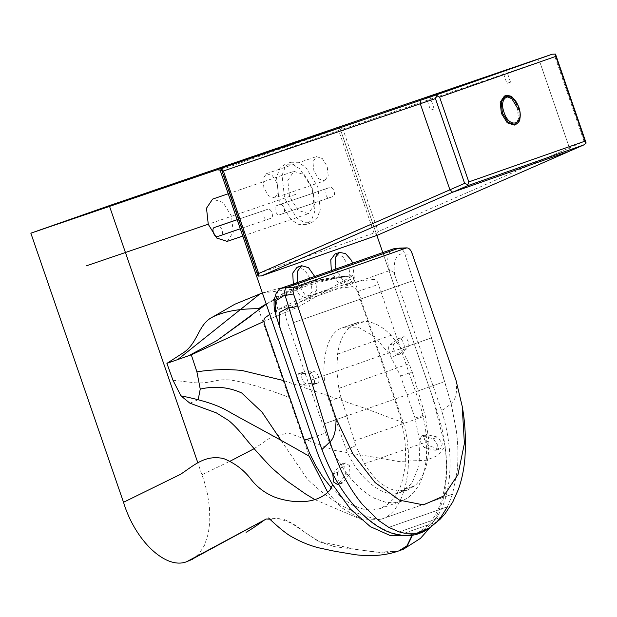 <?xml version="1.0" encoding="UTF-8"?>
<svg xmlns="http://www.w3.org/2000/svg" width="617" height="617" viewBox="0 0 617 617"><rect width="100%" height="100%" fill="white"/><g stroke="black" fill="none" stroke-linecap="round" stroke-linejoin="round"><path stroke-width="0.46" stroke-dasharray="3.08 2.31" d="M192.589 559.21L199.268 553.549L204.543 545.166L208.299 533.558L209.788 521.905L209.495 507.475L207.482 493.993L204.435 482.093L197.764 462.588M109.517 206.294L109.294 205.654M201.952 474.751L230.557 460.945M254.173 448.667L271.179 437.168L288.447 432.949L334.514 450.364L398.405 461.454L426.316 460.267L437.592 455.631L445.204 446.654L432.432 396.762L382.787 252.577L433.944 401.135L441.803 427.612L445.204 446.654C447.749 466.761 446.916 484.885 442.713 501.027L434.561 520.848L430.003 527.628M412.449 535.247L412.38 534.669C437.276 527.566 450.965 490.029 444.88 445.32M318.997 541.633L336.219 547.148L318.395 541.371L291.263 523.085L278.414 518.342L266.359 518.982L282.979 519.067C290.106 521.666 297.61 526.239 305.492 532.803L318.765 541.248L356.171 549.462L377.697 552.308L398.651 550.966M330.296 129.986L337.993 127.279M338.748 127.133L339.913 128.058L221.418 169.629M339.89 127.981L376.871 235.401L339.913 128.058M227.156 241.401L233.234 232.324L231.491 216.174L222.976 202.445L212.649 199.083M308.438 213.644L298.05 210.297L289.535 196.568L287.792 180.426L293.869 171.349L304.258 174.696L312.773 188.416L314.516 204.566L308.438 213.644M326.37 188.671L330.033 187.391C333.149 186.018 336.435 195.581 333.141 196.453L329.478 197.741C326.37 199.114 323.077 189.55 326.37 188.671L276.393 205.739C273.092 206.618 276.385 216.181 279.509 214.801L283.164 213.521C286.458 212.649 283.164 203.086 280.041 204.458L276.393 205.739M280.056 204.458L330.018 187.391L280.056 204.458M279.501 214.809L329.493 197.733L279.501 214.809M264.3 210.451L267.963 209.163C271.079 207.798 274.372 217.354 271.071 218.233L267.423 219.513C264.3 220.886 261.006 211.33 264.3 210.451L237.175 219.714M217.439 236.581L221.094 235.301C224.387 234.421 221.094 224.866 217.971 226.238M274.735 197.856L278.205 192.674L277.21 183.45L272.344 175.606L266.413 173.693L262.935 178.876L263.929 188.108L268.796 195.951L274.704 197.872L324.681 180.804L318.781 178.884L313.914 171.04L312.912 161.808L316.421 156.61L322.321 158.538L327.187 166.382L328.19 175.606L324.681 180.804M311.554 222.706L316.937 218.441L320.246 209.741L317.747 186.673L305.585 167.06L297.664 162.286L290.831 162.256L285.378 166.551L282.062 175.251L284.56 198.319L296.723 217.924L304.644 222.706L311.554 222.706M306.001 224.603L299.091 224.603L291.17 219.822L279.007 200.217L276.509 177.148L279.817 168.449L285.278 164.153L292.111 164.184L300.032 168.958L312.194 188.571L314.693 211.631L311.384 220.338L306.001 224.603M327.727 492.381L341 507.351L362.326 519.884L379.455 519.607C403.904 515.426 416.244 465.411 403.348 422.714L352.747 275.629C334.53 278.074 316.883 282.301 299.785 288.316L266.174 303.934M258.407 308.731L309.225 456.21M350.587 275.73L326.385 278.645L299.314 286.172L284.144 292.751L266.266 304.204L279.501 295.381L314.423 281.398L352.747 275.637L298.181 306.981L263.899 321.449M269.768 314.385L280.496 308.261L294.934 301.335L307.775 296.345L321.989 292.018L337.638 288.609L352.508 286.596L355.299 287.884L357.49 291.571L397.417 407.66L401.397 421.095L404.135 434.592L405.57 447.834L405.192 466.491L401.814 482.803L400.055 487.553L395.636 495.86L393.006 499.361L386.982 504.953L379.833 508.632L372.452 510.066L364.292 509.465L352.939 505.385L342.913 498.891L331.599 488.17M189.92 403.202L198.173 399.762M189.28 355.415L216.822 340.677L188.578 355.77M266.266 304.204L301.867 285.262L339.026 276.686L352.739 275.629M172.968 380.257L194.648 382.733C212.749 384.221 216.552 377.041 235.787 380.905C250.348 383.828 268.063 389.312 288.949 397.356M280.966 440.26L307.251 478.969C328.468 499.539 350.04 512.488 371.966 517.833L379.455 519.607M283.928 380.635L363.598 407.883L403.348 422.714M325.683 433.026L285.679 316.968L285.093 313.089L286.496 309.965L299.931 301.968L312.842 295.551L329.987 288.764L350.734 282.964L362.279 280.804L373.856 279.347L375.252 279.694L377.434 281.792L418.619 400.418L422.599 413.853L425.337 427.35L426.771 440.592L426.393 459.249L424.465 470.439L422.175 477.982L419.19 484.677L414.208 492.119L408.184 497.711L401.281 501.312L393.654 502.824L385.494 502.223L374.141 498.143L368.041 494.518L359.888 488.078L352.006 480.034L343.97 469.66L336.959 458.377L330.812 446.06L325.683 433.026L312.21 437.63M409.503 535.579L412.38 534.669M333.635 546.546L383.196 552.871L398.459 551.027M412.04 535.309L411.979 534.808M429.956 527.658L436.905 521.812L440.8 517.354L447.425 506.796L452.523 494.163L457.182 470.871C458.431 458.423 458.184 445.273 456.449 431.43L451.112 403.472L426.833 322.745L404.891 254.027C403.379 250.07 401.412 248.111 398.998 248.15C401.412 248.111 403.379 250.07 404.891 254.027C408.523 254.227 410.853 253.811 411.878 252.793M346.145 449.269C357.081 477.149 383.412 498.983 398.79 492.914L400.34 492.451L411.794 483.643L419.012 465.804L419.915 442.111L415.048 418.102L400.533 376L389.666 354.42L374.581 336.635L358.138 327.18L343.823 327.257L342.003 327.974C325.105 332.802 318.395 371.025 329.177 401.035L346.145 449.269L355.801 445.968L346.762 415.935L324.611 423.702L444.687 381.576L451.891 406.564L456.449 431.43C458.184 445.273 458.431 458.423 457.182 470.871L452.523 494.163L378.244 520.224L452.523 494.163L447.425 506.796L388.787 527.373L447.425 506.796M329.177 401.035L340.877 397.039L338.833 388.363L336.828 371.095L311.4 380.018L431.507 337.877L444.687 381.576L417.994 390.939L425.29 415.897L428.861 441.116C429.231 461.863 424.573 476.725 414.909 485.702L407.49 490.014L399.43 491.132C386.805 489.975 375.113 480.844 364.362 463.745L355.801 445.968M404.428 533.204L436.905 521.812L404.428 533.204M441.425 410.066L394.834 275.383C393.399 272.035 391.656 270.439 389.605 270.608L278.051 309.742C276.131 310.644 275.614 312.942 276.501 316.644L321.472 448.173C341.749 507.267 389.844 547.726 420.486 531.461C449.137 519.321 458.724 463.753 441.425 410.066C442.983 410.22 446.207 408.022 451.112 403.472C455.863 399.785 457.498 392.065 456.009 380.311M422.583 532.101C423.301 531.33 417.262 533.697 416.39 534.415L422.583 532.101M398.042 338.787L403.117 336.951L394.44 343.384C390.746 345.782 396.014 357.289 399.43 354.305L407.575 348.158C411.277 345.767 406.017 334.244 402.585 337.237L398.042 338.787C401.466 335.802 406.734 347.317 403.032 349.708L394.356 356.14L399.43 354.305L394.888 355.855C391.463 358.839 386.203 347.332 389.898 344.934L398.042 338.787M434.916 450.225L436.103 450.194L437.777 445.374L433.358 438.679L421.45 435.988L419.776 440.808L424.188 447.502L434.916 450.225L440.646 448.644L442.32 443.824L437.9 437.129L426 434.437L424.319 439.25L428.73 445.952L439.466 448.675M299.183 383.573L302.029 385.209L312.194 384.931C316.714 385.131 313.768 372.815 309.395 373.239L298.667 373.617L296.916 376.972M299.23 373.516L303.772 371.966C299.253 371.766 302.199 384.098 306.572 383.658L316.737 383.381C321.256 383.581 318.31 371.257 313.945 371.689L303.772 371.966L298.667 373.617M312.194 384.931L317.3 383.28L312.194 384.931M332.802 474.049L340.599 464.354L344.849 467.092L345.505 475.113L337.784 484.692M337.43 472.383L338.077 480.396L342.327 483.142L350.047 473.563L349.392 465.542L345.142 462.804L337.43 472.383L332.887 473.933M389.605 270.608C387.044 262.587 387.152 256.248 389.929 251.597L393.114 248.952M278.051 309.742C275.544 301.829 275.622 295.543 278.29 290.9L280.812 288.378M349.808 283.496C347.811 284.152 345.813 283.619 343.831 281.884L354.343 278.19L349.808 283.496L345.651 284.915L350.14 278.267L348.86 266.459L342.628 256.417L335.077 253.957M346.762 415.935L340.877 397.039M336.828 371.095L337.584 354.065C339.45 341.317 343.816 332.085 350.672 326.37L357.474 322.591L364.662 321.465C373.439 321.696 382.255 326.308 391.085 335.293L401.266 348.489L409.056 363.721L412.225 372.005L417.994 390.939M415.048 418.102L424.99 414.709M400.533 376L412.225 372.005M394.834 275.383C392.705 264.045 395.466 251.852 404.891 254.027L431.507 337.877L401.266 348.489M422.013 532.417L416.637 534.353M354.343 278.19L352.723 263.127M335.849 269.051L343.831 281.884M331.314 270.639L331.861 272.421L338.093 282.455L345.651 284.915M297.834 282.385L298.397 284.198L304.628 294.24L312.179 296.7L316.668 290.044L315.395 278.236L314.716 276.462M293.306 283.974L293.854 285.748L300.078 295.79L307.636 298.25L312.125 291.594L310.845 279.786L304.621 269.745L297.062 267.284M221.364 169.289L222.536 171.271L257.829 273.763L258.176 276.123M377.735 235.092L374.002 233.002L257.829 273.763M374.002 233.002L338.71 130.511L339.882 127.711L342.89 129.069L378.182 231.56L376.779 234.514M584.122 141.447L554.93 56.656L539.782 61.831L537.083 59.386L539.782 61.831L569.414 147.879L568.797 151.489L569.414 147.879L584.122 141.447L586.15 143.059M339.882 127.711L340.191 126.624M431.368 109.903C438.664 107.397 428.406 110.898 431.368 109.903C438.664 107.397 428.406 110.898 431.368 109.903L430.55 110.181L426.393 98.095M507.714 83.118C515.002 80.611 504.752 84.113 507.714 83.118C515.002 80.611 504.752 84.113 507.714 83.118L506.896 83.395L502.732 71.31M342.89 129.069L539.782 61.831L569.414 147.879L378.182 231.56M554.93 56.656L555.493 54.08M504.914 95.936L504.397 96.075M514.316 125.104L518.519 118.865L517.324 107.798M295.605 194.394L208.222 224.233M283.164 213.521L333.141 196.453M237.159 219.683L267.955 209.171L237.159 219.683M221.094 235.301L271.071 218.233M262.387 292.952L299.785 288.316M357.49 291.571L378.691 284.329M399.261 531.931L440.8 517.354L399.261 531.931M399.43 491.132L414.909 485.702M364.362 463.745L428.861 441.116M354.258 440.823L425.29 415.897M338.833 388.363L409.056 363.721M337.584 354.065L391.085 335.293M350.672 326.37L364.662 321.465M293.399 322.652L413.552 280.496L293.399 322.652M286.643 287.576L398.998 248.15L286.643 287.576M403.032 349.708L407.575 348.158M389.898 344.934L394.44 343.384M433.358 438.679L437.9 437.129M424.188 447.502L428.73 445.952M422.637 435.957L427.18 434.407M302.029 385.209L306.572 383.658M309.395 373.239L313.945 371.689M338.756 483.959L343.299 482.409M345.505 475.113L350.047 473.563M339.628 465.087L344.17 463.529M398.79 492.914L405.947 490.476M342.003 327.974L355.647 323.316M338.71 130.511L222.536 171.271M515.318 124.757L519.529 118.526L518.334 107.451L512.496 98.041L505.408 95.735M228.236 193.761L293.923 171.333M242.797 236.056L308.384 213.659M266.444 173.678L316.421 156.61M290.831 162.256L285.278 164.153M311.477 222.729L305.924 224.627M339.026 276.686L296.762 283.496L262.387 292.936M362.326 519.884L314.847 499.608M308.778 296.006L329.987 288.764M379.833 508.632L401.035 501.39M269.822 519.159L271.465 519.445L268.472 517.948M266.706 518.866L266.197 519.036M436.103 450.194L440.646 448.644M421.45 435.988L426 434.437M338.664 484.391L342.327 483.142M340.599 464.354L345.142 462.804M400.34 492.451L407.49 490.014M343.823 327.257L357.474 322.591M312.179 296.7L307.636 298.25M434.175 108.931L430.018 96.846M510.521 82.146L506.356 70.06"/><path stroke-width="0.93" d="M330.296 129.986L109.294 205.654L30.85 233.18L123.508 502.269C135.169 540.908 165.873 569.853 186.612 561.732L192.589 559.21M197.764 462.588L109.517 206.294M230.557 460.945L254.173 448.667M398.651 550.966L407.359 545.706L412.449 535.247M188.979 560.899L266.197 519.036L186.612 561.732M30.85 233.18L215.518 170.315L338.748 127.133M382.787 252.577L376.871 235.401L382.787 252.577M216.775 169.814L220.084 170.099L315.781 448.019C319.953 461.207 329.74 480.319 332.679 484.684L350.471 509.141L370.339 526.64L390.584 535.71L409.503 535.579M221.418 169.629L220.084 170.099M228.236 193.761L212.595 199.106L206.51 208.184L208.261 224.326L216.775 238.054L227.156 241.401M218.287 226.169L214.323 227.519C211.029 228.398 214.315 237.954 217.439 236.581L240.291 228.776L217.439 236.581M198.173 399.762L200.24 389.088L196.908 371.858L191.293 354.814L166.906 363.367L172.968 380.257L180.943 395.859C201.836 399.963 217.361 404.953 227.503 410.837C241.409 418.982 272.151 434.885 309.225 456.21L327.727 492.381M266.174 303.934L258.407 308.731C240.198 308.593 225.267 311.192 213.598 316.529C198.18 323.586 198.767 341.301 184.475 352.022L166.906 363.367M331.599 488.17L322.768 476.902L315.75 465.619L309.611 453.302L304.482 440.268L264.3 323.663L263.883 320.431L264.392 318.272L269.768 314.385M188.856 355.631L189.28 355.415M180.943 395.859L189.92 403.202L216.343 412.866L228.676 420.547C232.756 423.894 237.183 428.399 241.964 434.075C250.001 444.24 259.857 455.439 271.542 467.671L286.165 480.427L305.67 494.04L314.847 499.608M191.293 354.814L263.899 321.449M251.374 315.642L216.822 340.677L188.578 355.77L216.822 340.677L266.266 304.204M200.24 389.088C214.816 385.756 228.629 387.044 241.679 392.967L262.048 412.148L280.966 440.26M196.908 371.858C211.785 369.475 226.786 369.012 241.895 370.455L283.928 380.635M123.508 502.269L180.341 474.411C193.152 466.205 204.589 454.235 223.77 458.616C235.131 463.282 244.278 470.27 251.204 479.594C257.837 487.931 266.182 493.97 276.246 497.711C291.602 502.809 316.035 505.446 329.81 490.299L332.679 484.684M398.844 550.896L406.973 545.821L412.04 535.309M388.787 527.373L399.261 531.931L404.428 533.204L417.347 533.265L429.956 527.658L417.347 533.265L404.428 533.204L399.261 531.931L388.787 527.373L378.244 520.224L388.787 527.373M362.194 504.197L378.244 520.224L362.194 504.197C354.497 494.888 347.649 484.06 341.625 471.72C347.649 484.06 354.497 494.888 362.194 504.197M332.139 448.582L341.625 471.72L332.139 448.582L329.956 441.872L332.139 448.582M276.501 316.644L275.637 314.207C274.318 309.048 273.786 307.42 274.218 299.7L276.108 293.43C278.653 289.751 280.218 288.07 280.812 288.378L286.882 287.453L398.998 248.15L286.643 287.576C284.799 288.926 284.29 291.54 285.123 295.404L329.956 441.872C334.075 438.34 336.103 430.512 336.049 418.411L353.032 454.143L375.121 482.579L399.6 500.21L423.455 504.868L443.754 495.975L457.984 474.627L464.393 443.461L462.202 406.31L456.009 380.311L411.878 252.793C410.452 249.384 408.701 247.756 406.611 247.918L294.764 287.16C293.075 288.247 292.659 290.514 293.515 293.954L336.049 418.411M321.472 448.173L321.927 449.538L329.956 441.872L285.123 295.404C284.29 291.532 284.799 288.918 286.643 287.576L294.764 287.16M281.19 288.224L393.114 248.952L406.942 247.864L399.261 248.127M275.637 314.207L275.645 300.903L283.789 295.728L293.515 293.954M422.583 532.101C423.301 531.33 417.262 533.697 416.39 534.415L422.583 532.101L416.382 534.415C417.786 533.381 424.342 531.137 422.583 532.101M296.916 376.972L297.178 379.455L299.183 383.573M338.664 484.391L337.784 484.692L333.535 481.946L332.802 474.049M447.425 506.796L440.8 517.354L436.905 521.812L429.956 527.658L440.014 519.337L445.081 513.745L452.747 502.061L458.392 489.366C461.817 479.802 463.984 469.46 464.894 458.346C466.097 440.021 465.203 422.676 462.202 406.31M429.956 527.658L430.064 527.574C430.365 527.311 427.396 529.864 422.02 532.417L416.683 534.345M352.723 263.127L351.189 260.004L345.52 253.572L339.581 252.415L335.64 257.011L335.131 265.642L335.849 269.051M339.62 252.407L335.039 253.973L330.758 259.772L331.314 270.639M314.716 276.462L308.508 267.631L301.605 265.734L297.294 271.542L297.834 282.385M301.605 265.734L297.024 267.3L292.743 273.107L293.306 283.974M258.176 276.123L258.693 273.485L223.4 170.994L221.364 169.289L257.906 275.606L258.176 276.123L261.562 275.853L452.623 192.249L449.924 189.805L420.293 103.756L420.91 100.147L420.293 103.756L449.924 189.805L452.623 192.249L467.501 185.74L468.812 181.922L439.62 97.139L436.057 94.979L224.017 167.384L221.364 169.289M377.689 235.116L261.307 275.953L377.627 235.131M377.704 235.108L568.866 151.466L452.623 192.249L568.928 151.435M340.183 126.632L537.083 59.386L420.91 100.147L552.246 54.211L340.191 126.632L224.017 167.384L340.183 126.632M503.549 71.04C500.588 72.027 510.837 68.526 503.549 71.04C500.588 72.027 510.837 68.526 503.549 71.04L502.732 71.31M427.211 97.825C424.249 98.813 434.499 95.311 427.211 97.825C424.249 98.813 434.499 95.311 427.211 97.825L426.393 98.095M436.057 94.979L552.23 54.219L555.493 54.08L555.794 56.378L584.985 141.162L586.15 143.059L583.674 144.98L377.735 235.092M568.866 151.466L583.844 144.91L467.501 185.74M555.493 54.08L586.15 143.059M467.717 184.614L464.632 183.372L258.693 273.485M436.975 95.666L435.44 98.581L464.632 183.372M517.324 107.798L511.817 98.697L504.914 95.936M505.408 95.735L504.367 96.09L500.194 102.314L501.39 113.389L507.228 122.798L514.316 125.104L515.318 124.757C518.511 122.737 520.023 120.77 519.861 118.857C520.679 114.963 520.216 110.744 518.481 106.186L512.704 97.694C511.647 96.044 509.218 95.388 505.408 95.735L501.205 101.967L502.4 113.042L508.238 122.451L515.318 124.757M208.222 224.233L86.087 265.935M214.323 227.519L237.175 219.714M217.971 226.238L237.159 219.683L217.986 226.231M177.742 359.572L260.289 293.661L262.387 292.952M304.482 440.268L312.21 437.63M280.211 328.375L279.624 326.809L279.47 312.518L288.586 307.459C292.042 307.806 294.918 307.212 297.224 305.685M223.4 170.994L435.44 98.581M584.985 141.162L468.812 181.922M555.794 56.378L439.62 97.139M518.681 107.343C524.982 124.341 509.573 129.747 504.074 112.464C497.772 95.465 513.174 90.059 518.681 107.343M246.106 532.324C256.24 526.463 267.215 517.648 266.058 519.098M399.901 550.526L403.479 549.176L420.439 538.379L430.003 527.628M215.518 170.315L336.666 127.812M227.102 241.417L242.797 236.056M262.387 292.936L234.838 304.235L210.019 318.534M268.472 517.948C268.634 517.933 284.036 533.204 293.229 537.577C301.312 542.104 309.719 545.497 318.457 547.773L334.615 551.243L355.338 554.714C369.413 556.465 382.386 555.686 394.248 552.385L398.358 551.066M266.05 519.005L269.822 519.159M279.663 326.933L321.796 449.176M275.591 314.061L279.624 326.809M393.739 248.774L397.448 248.281M321.927 449.538C334.507 482.71 351.69 507.39 373.486 523.563C381.167 529.031 388.833 532.672 396.469 534.476C403.572 536.127 410.305 536.088 416.683 534.337"/></g></svg>
